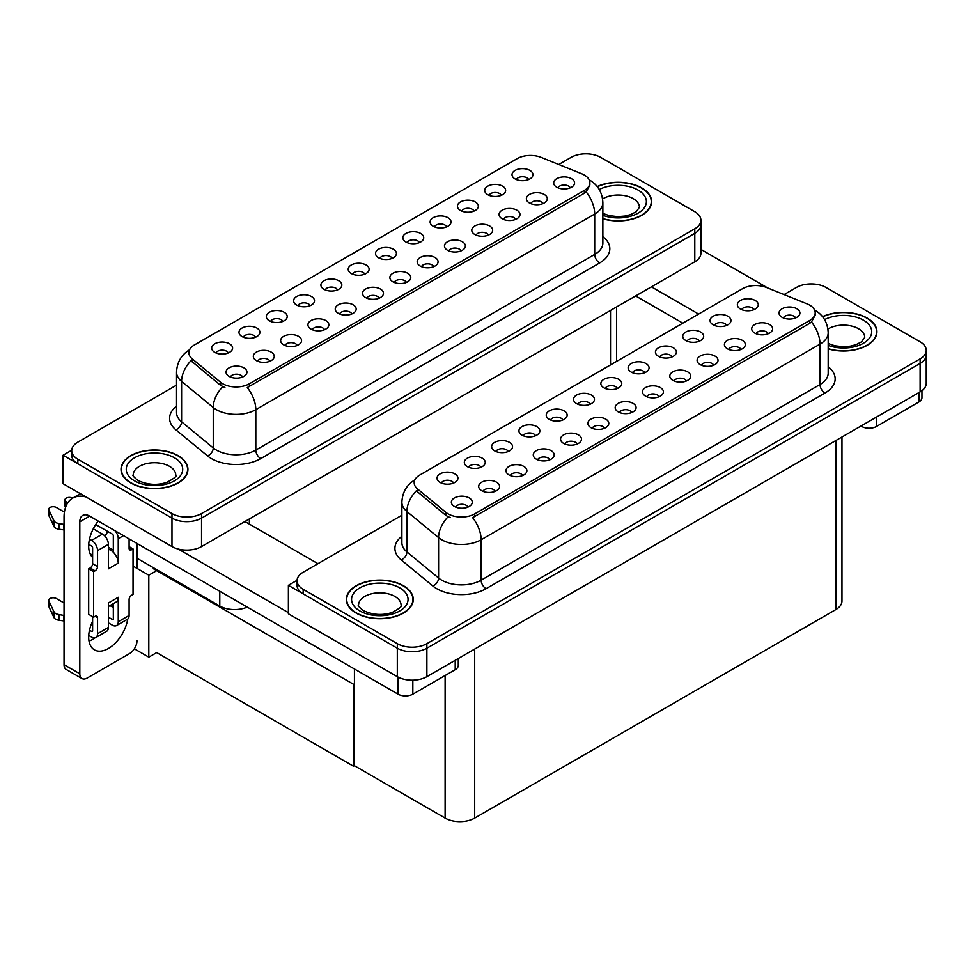 <?xml version="1.0" encoding="UTF-8"?>
<svg xmlns="http://www.w3.org/2000/svg" width="975" height="975" viewBox="0 0 975 975"><rect width="100%" height="100%" fill="white"/><g stroke="black" fill="none" stroke-linecap="round" stroke-linejoin="round"><path stroke-width="1.46" d="M392.096 258.375A6.277 3.62 0 0 0 390.414 256.62A6.277 3.62 0 0 0 384.235 255.694A6.277 3.62 0 0 0 379.86 258.375M393.364 249.21A10.457 6.033 0 0 0 379.97 248.54A10.457 6.033 0 0 0 376.508 256.047A10.457 6.033 0 0 0 378.58 257.753A10.457 6.033 0 0 0 395.436 256.047A10.457 6.033 0 0 0 393.364 249.21M364.784 274.146A6.277 3.62 0 0 0 363.102 272.378A6.277 3.62 0 0 0 356.923 271.464A6.277 3.62 0 0 0 352.548 274.146M366.064 264.981A10.457 6.033 0 0 0 352.67 264.31A10.457 6.033 0 0 0 349.196 271.806A10.457 6.033 0 0 0 351.28 273.512A10.457 6.033 0 0 0 368.136 271.806A10.457 6.033 0 0 0 366.064 264.981M337.484 289.904A6.277 3.62 0 0 0 335.802 288.137A6.277 3.62 0 0 0 329.623 287.223A6.277 3.62 0 0 0 325.248 289.904M338.764 280.739A10.457 6.033 0 0 0 325.357 280.069A10.457 6.033 0 0 0 321.896 287.576A10.457 6.033 0 0 0 323.968 289.283A10.457 6.033 0 0 0 340.836 287.576A10.457 6.033 0 0 0 338.764 280.739M515.653 219.363A6.277 3.62 0 0 0 513.971 217.608A6.277 3.62 0 0 0 507.792 216.682A6.277 3.62 0 0 0 503.417 219.363M516.921 210.21A10.457 6.033 0 0 0 503.527 209.527A10.457 6.033 0 0 0 500.065 217.035A10.457 6.033 0 0 0 502.137 218.741A10.457 6.033 0 0 0 519.005 217.035A10.457 6.033 0 0 0 516.921 210.21M433.741 266.663A6.277 3.62 0 0 0 432.059 264.895A6.277 3.62 0 0 0 425.88 263.981A6.277 3.62 0 0 0 421.505 266.663M435.008 257.498A10.457 6.033 0 0 0 421.614 256.827A10.457 6.033 0 0 0 418.153 264.322A10.457 6.033 0 0 0 420.225 266.029A10.457 6.033 0 0 0 437.092 264.322A10.457 6.033 0 0 0 435.008 257.498M528.608 179.558A6.277 3.62 0 0 0 526.927 177.791A6.277 3.62 0 0 0 520.747 176.877A6.277 3.62 0 0 0 516.372 179.558M529.888 170.393A10.457 6.033 0 0 0 516.494 169.723A10.457 6.033 0 0 0 513.021 177.231A10.457 6.033 0 0 0 515.105 178.937A10.457 6.033 0 0 0 531.96 177.231A10.457 6.033 0 0 0 529.888 170.393M461.041 250.892A6.277 3.62 0 0 0 459.359 249.125A6.277 3.62 0 0 0 453.18 248.211A6.277 3.62 0 0 0 448.805 250.892M462.321 241.727A10.457 6.033 0 0 0 448.914 241.057A10.457 6.033 0 0 0 445.453 248.564A10.457 6.033 0 0 0 447.525 250.27A10.457 6.033 0 0 0 464.393 248.564A10.457 6.033 0 0 0 462.321 241.727M542.953 203.604A6.277 3.62 0 0 0 541.271 201.837A6.277 3.62 0 0 0 535.092 200.923A6.277 3.62 0 0 0 530.717 203.604M544.233 194.439A10.457 6.033 0 0 0 530.827 193.769A10.457 6.033 0 0 0 527.365 201.264A10.457 6.033 0 0 0 529.437 202.983A10.457 6.033 0 0 0 546.305 201.264A10.457 6.033 0 0 0 544.233 194.439M255.572 337.192A6.277 3.62 0 0 0 253.89 335.437A6.277 3.62 0 0 0 247.711 334.51A6.277 3.62 0 0 0 243.336 337.192M256.852 328.039A10.457 6.033 0 0 0 243.445 327.356A10.457 6.033 0 0 0 239.984 334.864A10.457 6.033 0 0 0 242.056 336.57A10.457 6.033 0 0 0 258.923 334.864A10.457 6.033 0 0 0 256.852 328.039M324.529 329.708A6.277 3.62 0 0 0 322.835 327.953A6.277 3.62 0 0 0 316.656 327.027A6.277 3.62 0 0 0 312.28 329.708M325.796 320.556A10.457 6.033 0 0 0 312.402 319.873A10.457 6.033 0 0 0 308.941 327.381A10.457 6.033 0 0 0 311.013 329.087A10.457 6.033 0 0 0 327.868 327.381A10.457 6.033 0 0 0 325.796 320.556M474.008 211.087A6.277 3.62 0 0 0 472.327 209.32A6.277 3.62 0 0 0 466.135 208.406A6.277 3.62 0 0 0 461.772 211.087M475.276 201.923A10.457 6.033 0 0 0 461.882 201.252A10.457 6.033 0 0 0 458.421 208.748A10.457 6.033 0 0 0 460.492 210.466A10.457 6.033 0 0 0 477.348 208.748A10.457 6.033 0 0 0 475.276 201.923M269.917 361.237A6.277 3.62 0 0 0 268.235 359.482A6.277 3.62 0 0 0 262.056 358.556A6.277 3.62 0 0 0 257.68 361.237M271.184 352.085A10.457 6.033 0 0 0 257.79 351.402A10.457 6.033 0 0 0 254.329 358.91A10.457 6.033 0 0 0 256.401 360.616A10.457 6.033 0 0 0 273.268 358.91A10.457 6.033 0 0 0 271.184 352.085M488.341 235.133A6.277 3.62 0 0 0 486.659 233.366A6.277 3.62 0 0 0 480.48 232.452A6.277 3.62 0 0 0 476.105 235.133M489.621 225.968A10.457 6.033 0 0 0 476.227 225.298A10.457 6.033 0 0 0 472.765 232.793A10.457 6.033 0 0 0 474.837 234.5A10.457 6.033 0 0 0 491.692 232.793A10.457 6.033 0 0 0 489.621 225.968M351.829 313.95A6.277 3.62 0 0 0 350.147 312.183A6.277 3.62 0 0 0 343.968 311.269A6.277 3.62 0 0 0 339.592 313.95M353.096 304.785A10.457 6.033 0 0 0 339.702 304.115A10.457 6.033 0 0 0 336.241 311.622A10.457 6.033 0 0 0 338.313 313.328A10.457 6.033 0 0 0 355.18 311.622A10.457 6.033 0 0 0 353.096 304.785M501.308 195.317A6.277 3.62 0 0 0 499.627 193.562A6.277 3.62 0 0 0 493.447 192.636A6.277 3.62 0 0 0 489.072 195.317M502.588 186.164A10.457 6.033 0 0 0 489.182 185.482A10.457 6.033 0 0 0 485.721 192.989A10.457 6.033 0 0 0 487.793 194.695A10.457 6.033 0 0 0 504.66 192.989A10.457 6.033 0 0 0 502.588 186.164M406.429 282.421A6.277 3.62 0 0 0 404.747 280.654A6.277 3.62 0 0 0 398.568 279.74A6.277 3.62 0 0 0 394.192 282.421M407.708 273.256A10.457 6.033 0 0 0 394.314 272.586A10.457 6.033 0 0 0 390.853 280.093A10.457 6.033 0 0 0 392.925 281.799A10.457 6.033 0 0 0 409.78 280.093A10.457 6.033 0 0 0 407.708 273.256M419.396 242.617A6.277 3.62 0 0 0 417.714 240.849A6.277 3.62 0 0 0 411.535 239.935A6.277 3.62 0 0 0 407.16 242.617M420.676 233.452A10.457 6.033 0 0 0 407.27 232.781A10.457 6.033 0 0 0 403.808 240.277A10.457 6.033 0 0 0 405.88 241.983A10.457 6.033 0 0 0 422.748 240.277A10.457 6.033 0 0 0 420.676 233.452M379.129 298.192A6.277 3.62 0 0 0 377.447 296.424A6.277 3.62 0 0 0 371.268 295.498A6.277 3.62 0 0 0 366.893 298.192M380.408 289.027A10.457 6.033 0 0 0 367.002 288.356A10.457 6.033 0 0 0 363.541 295.852A10.457 6.033 0 0 0 365.613 297.558A10.457 6.033 0 0 0 382.48 295.852A10.457 6.033 0 0 0 380.408 289.027M297.217 345.479A6.277 3.62 0 0 0 295.535 343.712A6.277 3.62 0 0 0 289.356 342.798A6.277 3.62 0 0 0 284.98 345.479M298.496 336.314A10.457 6.033 0 0 0 285.09 335.644A10.457 6.033 0 0 0 281.629 343.139A10.457 6.033 0 0 0 283.713 344.845A10.457 6.033 0 0 0 300.568 343.139A10.457 6.033 0 0 0 298.496 336.314M446.696 226.846A6.277 3.62 0 0 0 445.014 225.091A6.277 3.62 0 0 0 438.835 224.165A6.277 3.62 0 0 0 434.46 226.846M447.976 217.693A10.457 6.033 0 0 0 434.582 217.011A10.457 6.033 0 0 0 431.108 224.518A10.457 6.033 0 0 0 433.192 226.224A10.457 6.033 0 0 0 450.048 224.518A10.457 6.033 0 0 0 447.976 217.693M242.617 377.008A6.277 3.62 0 0 0 240.923 375.241A6.277 3.62 0 0 0 234.743 374.327A6.277 3.62 0 0 0 230.368 377.008M243.884 367.843A10.457 6.033 0 0 0 230.49 367.173A10.457 6.033 0 0 0 227.029 374.668A10.457 6.033 0 0 0 229.101 376.374A10.457 6.033 0 0 0 245.956 374.668A10.457 6.033 0 0 0 243.884 367.843M310.184 305.675A6.277 3.62 0 0 0 308.502 303.908A6.277 3.62 0 0 0 302.323 302.993A6.277 3.62 0 0 0 297.948 305.675M311.452 296.51A10.457 6.033 0 0 0 298.058 295.839A10.457 6.033 0 0 0 294.596 303.335A10.457 6.033 0 0 0 296.668 305.041A10.457 6.033 0 0 0 313.523 303.335A10.457 6.033 0 0 0 311.452 296.51M282.872 321.433A6.277 3.62 0 0 0 281.19 319.666A6.277 3.62 0 0 0 275.011 318.752A6.277 3.62 0 0 0 270.636 321.433M284.152 312.268A10.457 6.033 0 0 0 270.757 311.598A10.457 6.033 0 0 0 267.296 319.105A10.457 6.033 0 0 0 269.368 320.812A10.457 6.033 0 0 0 286.223 319.105A10.457 6.033 0 0 0 284.152 312.268M570.253 187.834A6.277 3.62 0 0 0 568.571 186.079A6.277 3.62 0 0 0 562.392 185.152A6.277 3.62 0 0 0 558.017 187.834M571.533 178.681A10.457 6.033 0 0 0 558.139 177.998A10.457 6.033 0 0 0 554.678 185.506A10.457 6.033 0 0 0 556.749 187.212A10.457 6.033 0 0 0 573.605 185.506A10.457 6.033 0 0 0 571.533 178.681M228.272 352.962A6.277 3.62 0 0 0 226.59 351.195A6.277 3.62 0 0 0 220.411 350.281A6.277 3.62 0 0 0 216.036 352.962M229.539 343.797A10.457 6.033 0 0 0 216.145 343.127A10.457 6.033 0 0 0 212.684 350.622A10.457 6.033 0 0 0 214.756 352.341A10.457 6.033 0 0 0 231.611 350.622A10.457 6.033 0 0 0 229.539 343.797M584.342 175.037A18.817 10.859 0 0 0 581.831 173.818L541.247 157.414A18.817 10.859 0 0 0 517.152 158.632L194.378 344.979A18.817 10.859 0 0 0 188.858 352.67A18.817 10.859 0 0 0 192.27 358.898L220.679 382.322A18.817 10.859 0 0 0 249.405 383.772L584.342 190.405A18.817 10.859 0 0 0 589.863 182.715A18.817 10.859 0 0 0 584.342 175.037M247.248 607.096A20.914 12.078 180 0 1 219.789 606.036L136.988 558.236M586.67 153.843L585.085 153.843M71.736 450.218L63.058 455.227L171.978 518.115A20.914 12.078 0 0 0 201.545 518.115L694.797 233.342A20.914 12.078 0 0 0 700.915 224.798A20.914 12.078 0 0 1 694.797 233.342L201.545 518.115A20.914 12.078 0 0 1 171.978 518.115L77.842 463.759A20.914 12.078 0 0 1 71.723 455.227L71.723 450.669A20.914 12.078 0 0 0 77.842 459.213L171.978 513.557A20.914 12.078 0 0 0 201.545 513.557L694.797 228.784A20.914 12.078 0 0 0 700.915 220.252A20.914 12.078 0 0 0 694.797 211.709L600.661 157.365A20.914 12.078 0 0 0 571.094 157.365L558.748 164.483M63.058 455.227L63.058 483.685L171.978 546.561A20.914 12.078 0 0 0 201.545 546.561L694.797 261.8A20.914 12.078 0 0 0 700.915 253.256L700.915 220.252M157.584 570.131L148.809 575.189L133.039 566.085M354.437 683.78L353.547 684.292L353.547 766.24L156.695 652.592L148.809 657.138L134.355 648.802M148.809 657.138L148.809 575.189M353.547 766.24L354.437 765.728L354.437 668.984M154.135 568.133L153.246 568.644L353.547 684.292M617.419 388.477A6.277 3.62 0 0 0 615.737 386.709A6.277 3.62 0 0 0 609.558 385.795A6.277 3.62 0 0 0 605.183 388.477M618.698 379.312A10.457 6.033 0 0 0 605.304 378.641A10.457 6.033 0 0 0 601.843 386.137A10.457 6.033 0 0 0 603.915 387.843A10.457 6.033 0 0 0 620.77 386.137A10.457 6.033 0 0 0 618.698 379.312M590.119 404.235A6.277 3.62 0 0 0 588.437 402.468A6.277 3.62 0 0 0 582.258 401.554A6.277 3.62 0 0 0 577.883 404.235M591.398 395.07A10.457 6.033 0 0 0 577.992 394.4A10.457 6.033 0 0 0 574.531 401.907A10.457 6.033 0 0 0 576.603 403.613A10.457 6.033 0 0 0 593.47 401.907A10.457 6.033 0 0 0 591.398 395.07M562.819 420.006A6.277 3.62 0 0 0 561.137 418.238A6.277 3.62 0 0 0 554.958 417.312A6.277 3.62 0 0 0 550.582 420.006M564.086 410.841A10.457 6.033 0 0 0 550.692 410.158A10.457 6.033 0 0 0 547.231 417.666A10.457 6.033 0 0 0 549.303 419.372A10.457 6.033 0 0 0 566.17 417.666A10.457 6.033 0 0 0 564.086 410.841M740.988 349.464A6.277 3.62 0 0 0 739.294 347.697A6.277 3.62 0 0 0 733.115 346.783A6.277 3.62 0 0 0 728.739 349.464M742.255 340.299A10.457 6.033 0 0 0 728.861 339.629A10.457 6.033 0 0 0 725.4 347.124A10.457 6.033 0 0 0 727.472 348.831A10.457 6.033 0 0 0 744.327 347.124A10.457 6.033 0 0 0 742.255 340.299M659.076 396.752A6.277 3.62 0 0 0 657.382 394.985A6.277 3.62 0 0 0 651.203 394.071A6.277 3.62 0 0 0 646.827 396.752M660.343 387.587A10.457 6.033 0 0 0 646.949 386.917A10.457 6.033 0 0 0 643.488 394.424A10.457 6.033 0 0 0 645.56 396.13A10.457 6.033 0 0 0 662.415 394.424A10.457 6.033 0 0 0 660.343 387.587M753.943 309.648A6.277 3.62 0 0 0 752.261 307.893A6.277 3.62 0 0 0 746.082 306.967A6.277 3.62 0 0 0 741.707 309.648M755.223 300.495A10.457 6.033 0 0 0 741.817 299.812A10.457 6.033 0 0 0 738.355 307.32A10.457 6.033 0 0 0 740.427 309.026A10.457 6.033 0 0 0 757.295 307.32A10.457 6.033 0 0 0 755.223 300.495M686.376 380.993A6.277 3.62 0 0 0 684.694 379.226A6.277 3.62 0 0 0 678.515 378.312A6.277 3.62 0 0 0 674.139 380.993M687.643 371.828A10.457 6.033 0 0 0 674.249 371.158A10.457 6.033 0 0 0 670.788 378.653A10.457 6.033 0 0 0 672.86 380.36A10.457 6.033 0 0 0 689.727 378.653A10.457 6.033 0 0 0 687.643 371.828M768.288 333.694A6.277 3.62 0 0 0 766.606 331.939A6.277 3.62 0 0 0 760.427 331.013A6.277 3.62 0 0 0 756.052 333.694M769.555 324.529A10.457 6.033 0 0 0 756.161 323.858A10.457 6.033 0 0 0 752.7 331.366A10.457 6.033 0 0 0 754.772 333.072A10.457 6.033 0 0 0 771.639 331.366A10.457 6.033 0 0 0 769.555 324.529M480.907 467.293A6.277 3.62 0 0 0 479.225 465.526A6.277 3.62 0 0 0 473.046 464.612A6.277 3.62 0 0 0 468.67 467.293M482.174 458.128A10.457 6.033 0 0 0 468.78 457.458A10.457 6.033 0 0 0 465.319 464.953A10.457 6.033 0 0 0 467.391 466.659A10.457 6.033 0 0 0 484.258 464.953A10.457 6.033 0 0 0 482.174 458.128M549.851 459.81A6.277 3.62 0 0 0 548.169 458.043A6.277 3.62 0 0 0 541.99 457.129A6.277 3.62 0 0 0 537.615 459.81M551.131 450.645A10.457 6.033 0 0 0 537.725 449.975A10.457 6.033 0 0 0 534.263 457.47A10.457 6.033 0 0 0 536.347 459.176A10.457 6.033 0 0 0 553.203 457.47A10.457 6.033 0 0 0 551.131 450.645M699.331 341.177A6.277 3.62 0 0 0 697.649 339.422A6.277 3.62 0 0 0 691.47 338.496A6.277 3.62 0 0 0 687.095 341.177M700.611 332.024A10.457 6.033 0 0 0 687.217 331.342A10.457 6.033 0 0 0 683.755 338.849A10.457 6.033 0 0 0 685.827 340.555A10.457 6.033 0 0 0 702.682 338.849A10.457 6.033 0 0 0 700.611 332.024M495.251 491.339A6.277 3.62 0 0 0 493.557 489.572A6.277 3.62 0 0 0 487.378 488.658A6.277 3.62 0 0 0 483.003 491.339M496.519 482.174A10.457 6.033 0 0 0 483.125 481.504A10.457 6.033 0 0 0 479.663 488.999A10.457 6.033 0 0 0 481.735 490.705A10.457 6.033 0 0 0 498.591 488.999A10.457 6.033 0 0 0 496.519 482.174M713.676 365.223A6.277 3.62 0 0 0 711.994 363.456A6.277 3.62 0 0 0 705.815 362.542A6.277 3.62 0 0 0 701.439 365.223M714.955 356.058A10.457 6.033 0 0 0 701.549 355.388A10.457 6.033 0 0 0 698.088 362.895A10.457 6.033 0 0 0 700.172 364.601A10.457 6.033 0 0 0 717.027 362.895A10.457 6.033 0 0 0 714.955 356.058M577.163 444.039A6.277 3.62 0 0 0 575.469 442.284A6.277 3.62 0 0 0 569.29 441.358A6.277 3.62 0 0 0 564.915 444.039M578.431 434.887A10.457 6.033 0 0 0 565.037 434.204A10.457 6.033 0 0 0 561.576 441.712A10.457 6.033 0 0 0 563.648 443.418A10.457 6.033 0 0 0 580.503 441.712A10.457 6.033 0 0 0 578.431 434.887M726.643 325.418A6.277 3.62 0 0 0 724.961 323.651A6.277 3.62 0 0 0 718.782 322.737A6.277 3.62 0 0 0 714.407 325.418M727.911 316.253A10.457 6.033 0 0 0 714.517 315.583A10.457 6.033 0 0 0 711.055 323.078A10.457 6.033 0 0 0 713.127 324.797A10.457 6.033 0 0 0 729.983 323.078A10.457 6.033 0 0 0 727.911 316.253M631.763 412.51A6.277 3.62 0 0 0 630.082 410.755A6.277 3.62 0 0 0 623.903 409.829A6.277 3.62 0 0 0 619.527 412.51M633.043 403.357A10.457 6.033 0 0 0 619.637 402.675A10.457 6.033 0 0 0 616.176 410.183A10.457 6.033 0 0 0 618.26 411.889A10.457 6.033 0 0 0 635.115 410.183A10.457 6.033 0 0 0 633.043 403.357M644.731 372.706A6.277 3.62 0 0 0 643.049 370.939A6.277 3.62 0 0 0 636.87 370.025A6.277 3.62 0 0 0 632.495 372.706M645.998 363.541A10.457 6.033 0 0 0 632.604 362.871A10.457 6.033 0 0 0 629.143 370.378A10.457 6.033 0 0 0 631.215 372.084A10.457 6.033 0 0 0 648.082 370.378A10.457 6.033 0 0 0 645.998 363.541M604.463 428.281A6.277 3.62 0 0 0 602.782 426.514A6.277 3.62 0 0 0 596.602 425.6A6.277 3.62 0 0 0 592.227 428.281M605.731 419.116A10.457 6.033 0 0 0 592.337 418.446A10.457 6.033 0 0 0 588.876 425.941A10.457 6.033 0 0 0 590.947 427.659A10.457 6.033 0 0 0 607.815 425.941A10.457 6.033 0 0 0 605.731 419.116M522.551 475.568A6.277 3.62 0 0 0 520.869 473.801A6.277 3.62 0 0 0 514.69 472.887A6.277 3.62 0 0 0 510.315 475.568M523.819 466.403A10.457 6.033 0 0 0 510.425 465.733A10.457 6.033 0 0 0 506.963 473.241A10.457 6.033 0 0 0 509.035 474.947A10.457 6.033 0 0 0 525.903 473.241A10.457 6.033 0 0 0 523.819 466.403M672.031 356.947A6.277 3.62 0 0 0 670.349 355.18A6.277 3.62 0 0 0 664.17 354.266A6.277 3.62 0 0 0 659.795 356.947M673.311 347.783A10.457 6.033 0 0 0 659.904 347.112A10.457 6.033 0 0 0 656.443 354.607A10.457 6.033 0 0 0 658.515 356.314A10.457 6.033 0 0 0 675.382 354.607A10.457 6.033 0 0 0 673.311 347.783M467.939 507.097A6.277 3.62 0 0 0 466.257 505.33A6.277 3.62 0 0 0 460.078 504.416A6.277 3.62 0 0 0 455.703 507.097M469.219 497.933A10.457 6.033 0 0 0 455.825 497.262A10.457 6.033 0 0 0 452.351 504.77A10.457 6.033 0 0 0 454.435 506.476A10.457 6.033 0 0 0 471.291 504.77A10.457 6.033 0 0 0 469.219 497.933M535.507 435.764A6.277 3.62 0 0 0 533.825 433.997A6.277 3.62 0 0 0 527.646 433.083A6.277 3.62 0 0 0 523.27 435.764M536.786 426.599A10.457 6.033 0 0 0 523.392 425.929A10.457 6.033 0 0 0 519.931 433.424A10.457 6.033 0 0 0 522.003 435.143A10.457 6.033 0 0 0 538.858 433.424A10.457 6.033 0 0 0 536.786 426.599M508.207 451.523A6.277 3.62 0 0 0 506.525 449.768A6.277 3.62 0 0 0 500.346 448.841A6.277 3.62 0 0 0 495.97 451.523M509.486 442.37A10.457 6.033 0 0 0 496.08 441.687A10.457 6.033 0 0 0 492.619 449.195A10.457 6.033 0 0 0 494.691 450.901A10.457 6.033 0 0 0 511.558 449.195A10.457 6.033 0 0 0 509.486 442.37M795.588 317.935A6.277 3.62 0 0 0 793.906 316.168A6.277 3.62 0 0 0 787.727 315.254A6.277 3.62 0 0 0 783.352 317.935M796.868 308.77A10.457 6.033 0 0 0 783.461 308.1A10.457 6.033 0 0 0 780 315.595A10.457 6.033 0 0 0 782.084 317.302A10.457 6.033 0 0 0 798.939 315.595A10.457 6.033 0 0 0 796.868 308.77M453.607 483.052A6.277 3.62 0 0 0 451.913 481.297A6.277 3.62 0 0 0 445.733 480.37A6.277 3.62 0 0 0 441.358 483.052M454.874 473.887A10.457 6.033 0 0 0 441.48 473.216A10.457 6.033 0 0 0 438.019 480.724A10.457 6.033 0 0 0 440.091 482.43A10.457 6.033 0 0 0 456.946 480.724A10.457 6.033 0 0 0 454.874 473.887M809.677 305.126A18.817 10.859 0 0 0 807.166 303.908L766.582 287.503A18.817 10.859 0 0 0 742.487 288.722L419.701 475.081A18.817 10.859 0 0 0 414.192 482.759A18.817 10.859 0 0 0 417.592 488.987L446.014 512.423A18.817 10.859 0 0 0 474.74 513.874L809.677 320.495A18.817 10.859 0 0 0 815.185 312.817A18.817 10.859 0 0 0 809.677 305.126M811.992 283.932L810.42 283.932M297.07 580.308L288.393 585.317L397.312 648.204A20.914 12.078 0 0 0 426.879 648.204L920.12 363.431A20.914 12.078 0 0 0 926.25 354.9A20.914 12.078 0 0 1 920.12 363.431L426.879 648.204A20.914 12.078 0 0 1 397.312 648.204L303.176 593.86A20.914 12.078 0 0 1 297.046 585.317L297.046 580.771A20.914 12.078 0 0 0 303.176 589.302L397.312 643.658A20.914 12.078 0 0 0 426.879 643.658L920.12 358.885A20.914 12.078 0 0 0 926.25 350.342A20.914 12.078 0 0 0 920.12 341.811L825.996 287.454A20.914 12.078 0 0 0 796.417 287.454L784.083 294.584M288.393 585.317L288.393 613.775L397.312 676.662A20.914 12.078 0 0 0 426.879 676.662L920.12 391.889A20.914 12.078 0 0 0 926.25 383.346L926.25 350.342M841.973 437.007L841.973 601.027A20.914 12.078 180 0 1 835.843 609.57L474.691 818.086A20.914 12.078 180 0 1 445.112 818.086L354.437 765.728M602.867 218.79A33.455 19.317 0 0 0 651.617 201.618A33.455 19.317 0 0 0 641.818 187.956A33.455 19.317 0 0 0 597.2 186.554M178.132 455.654A33.455 19.317 0 0 0 141.68 451.462A33.455 19.317 0 0 0 121.022 469.316A33.455 19.317 0 0 0 130.821 482.966A33.455 19.317 0 0 0 167.286 487.159A33.455 19.317 0 0 0 187.931 469.316A33.455 19.317 0 0 0 178.132 455.654M589.863 182.715L589.863 185.018L586.17 191.917L584.342 193.233L247.284 387.562A24.399 14.089 60 0 1 255.816 409.671A27.885 16.1 180 0 1 216.389 409.671A27.885 16.1 180 0 1 213.257 407.526L181.594 381.408A27.885 16.1 180 0 1 176.548 372.182L176.548 412.583A27.885 16.1 0 0 0 181.594 421.822L213.257 447.927A27.885 16.1 0 0 0 216.389 450.072A27.885 16.1 0 0 0 255.816 450.072L594.701 254.426A27.885 16.1 0 0 0 602.867 243.043L602.867 202.642A27.885 16.1 180 0 1 594.701 214.012A24.399 14.089 -120 0 0 586.17 191.917M224.908 387.562L220.679 385.43L191.002 360.713A24.399 16.319 129.5 0 0 181.594 381.408L181.594 421.822A6.971 4.668 -50.5 0 1 175.89 429.817A34.844 20.122 180 0 1 176.548 406.209M176.548 385.149L77.842 442.138A20.914 12.078 0 0 0 71.723 450.669M828.189 348.879A33.455 19.317 0 0 0 876.939 331.707A33.455 19.317 0 0 0 867.141 318.045A33.455 19.317 0 0 0 822.534 316.656M403.467 585.743A33.455 19.317 0 0 0 367.014 581.563A33.455 19.317 0 0 0 346.357 599.406A33.455 19.317 0 0 0 356.155 613.068A33.455 19.317 0 0 0 392.62 617.248A33.455 19.317 0 0 0 413.266 599.406A33.455 19.317 0 0 0 403.467 585.743M815.185 312.817L815.185 315.12L811.505 322.006L809.677 323.334L472.619 517.664A24.399 14.089 60 0 1 481.138 539.76A27.885 16.1 180 0 1 441.712 539.76A27.885 16.1 180 0 1 438.592 537.615L406.928 511.509A27.885 16.1 180 0 1 401.883 502.271L401.883 542.685A27.885 16.1 0 0 0 406.928 551.911L438.592 578.017A27.885 16.1 0 0 0 441.712 580.174A27.885 16.1 0 0 0 481.138 580.174L820.024 384.516A27.885 16.1 0 0 0 828.189 373.133L828.189 332.731A27.885 16.1 180 0 1 820.024 344.114A24.399 14.089 -120 0 0 811.505 322.006M450.243 517.664L446.014 515.519L416.337 490.803A24.399 16.319 129.5 0 0 406.928 511.509L406.928 551.911A6.971 4.668 -50.5 0 1 401.212 559.918A34.844 20.122 180 0 1 401.883 536.299M401.883 515.239L303.176 572.227A20.914 12.078 0 0 0 297.046 580.771M876.513 417.068L876.513 426.465L918.889 401.992L918.889 392.596M767.739 287.966L700.915 249.393M698.588 314.06L651.422 286.833M921.96 390.683L921.96 397.727A10.457 6.033 180 0 1 918.889 401.992M876.513 426.465A10.457 6.033 180 0 1 861.717 426.465L861.717 425.612M635.651 295.937L682.817 323.164M860.986 426.038L861.717 426.465M95.026 637.833A27.885 16.1 -60 0 1 92.625 639.393A27.885 16.1 -60 0 1 89.018 641.087M127.725 619.064A27.885 16.1 -60 0 1 108.396 648.497A27.885 16.1 -60 0 1 94.465 649.874A27.885 16.1 -60 0 1 92.625 621.173M92.625 555.202L90.127 553.763M113.332 550.083L108.396 547.243M412.839 680.184L412.839 694.163L455.215 669.691L455.215 660.294M317.96 563.696L244.92 521.528M288.393 612.641L178.267 549.059M107.75 531.448A27.885 16.1 -60 0 1 104.983 536.177M112.32 604.232A27.885 16.1 -60 0 1 112.296 606.925M79.816 673.762A10.457 6.033 120 0 0 81.985 678.551L66.203 669.447A10.457 6.033 -60 0 1 64.045 664.658L79.816 673.762L79.816 521.808A13.942 8.044 60 0 1 82.704 515.434A13.942 8.044 60 0 1 89.676 516.116L398.044 694.163L398.044 677.064M86.044 496.957A41.815 24.143 -120 0 0 72.711 498.115A41.815 24.143 -120 0 0 64.045 517.262L64.045 664.658M81.985 678.551A10.457 6.033 120 0 0 87.202 678.027L129.59 653.555A10.457 6.033 120 0 0 136.988 640.758M92.625 557.432A27.885 16.1 -60 0 1 98.219 521.052M136.988 568.364L136.988 543.441M458.287 658.527L458.287 665.425A10.457 6.033 180 0 1 455.215 669.691M412.839 694.163A10.457 6.033 180 0 1 398.044 694.163M123.484 535.641L118.255 538.663L118.255 563.123A10.457 6.033 -120 0 0 113.332 552.24A10.457 6.033 -120 0 0 110.87 550.327A10.457 6.033 -120 0 0 108.396 549.388M88.737 635.432L91.638 637.114A8.361 4.826 -120 0 0 95.83 637.528A8.361 4.826 -120 0 0 97.561 633.701L108.396 627.437L108.396 602.964L118.255 597.273L118.255 621.745L129.102 615.481L129.102 599.552A3.486 2.011 -60 0 1 131.564 595.286L133.039 594.433L133.039 548.901L129.102 546.622M108.396 627.437A8.361 4.826 60 0 1 106.665 631.264L95.83 637.528M64.045 602.964L56.343 598.528A4.448 2.572 180 0 0 51.492 597.967A4.448 2.572 180 0 0 48.75 600.344L48.75 606.036A4.448 2.572 0 0 0 48.896 606.694L54.186 617.918A6.971 4.022 0 0 0 58.927 620.246L58.927 614.555L64.045 615.481M108.396 606.499L116.086 602.062A10.457 6.033 -120 0 0 118.255 597.273M113.332 603.659L113.332 618.906A1.389 0.804 60 0 1 112.344 619.466L113.332 618.906M108.396 617.187L112.344 619.466M129.102 615.481A8.361 4.826 60 0 1 127.372 619.32L116.525 625.572A8.361 4.826 -120 0 1 112.344 625.158L108.396 622.879M116.525 625.572A8.361 4.826 -120 0 0 118.255 621.745M102.485 534.105A8.361 4.826 60 0 1 108.396 544.342L97.561 550.607A8.361 4.826 -120 0 0 91.638 540.369L102.485 534.105L93.283 528.791M64.411 512.119L56.343 507.463A4.448 2.572 180 0 0 51.492 506.915A4.448 2.572 180 0 0 48.75 509.279L48.75 514.971A4.448 2.572 0 0 0 48.896 515.641L54.186 526.866A6.971 4.022 0 0 0 58.927 529.193L58.927 523.502L64.045 524.428M118.255 563.123L108.396 568.815L108.396 544.342M118.255 538.663A8.361 4.826 -120 0 0 115.111 530.814M67.836 502.722L66.203 501.772A4.448 2.572 180 0 1 64.898 499.956A4.448 2.572 180 0 1 70.505 497.482L73.113 497.884M113.332 552.24L113.332 535.811A1.389 0.804 60 0 0 112.344 534.105L95.745 524.526M92.625 616.627L92.625 630.849A1.389 0.804 60 0 1 91.638 631.422L92.625 630.849M88.737 544.379L91.638 546.061A1.389 0.804 60 0 1 92.625 547.767L92.625 563.696A3.486 2.011 -60 0 1 90.163 567.962L88.688 568.815L88.688 614.347L93.612 617.187L95.087 616.334A3.486 2.011 -60 0 1 96.83 616.163A3.486 2.011 -60 0 1 97.561 617.76L97.561 633.701M97.561 550.607L97.561 566.548A3.486 2.011 -60 0 1 95.087 570.814L93.612 571.667L88.688 568.815M89.493 539.126L91.638 540.369M64.045 530.12L63.57 524.16M63.57 529.852L58.927 529.193M58.927 523.502A6.971 4.022 0 0 1 54.186 521.174L48.896 509.949A4.448 2.572 180 0 1 48.75 509.279M54.186 521.174L54.186 526.866M53.247 519.309L53.247 525.001M113.332 607.523L109.98 605.585M133.039 548.901L131.564 549.754A3.486 2.011 -60 0 1 129.821 549.924A3.486 2.011 -60 0 1 129.102 548.328L129.102 538.883M93.612 571.667L93.612 617.187M64.045 621.173L63.57 615.213M89.493 630.179L91.638 631.422M63.57 620.904L58.927 620.246M64.898 499.956L64.898 505.647A4.448 2.572 0 0 0 65.654 507.073M58.927 614.555A6.971 4.022 0 0 1 54.186 612.227L48.896 601.002A4.448 2.572 180 0 1 48.75 600.344M54.186 612.227L54.186 617.918M53.247 610.374L53.247 616.066M597.346 186.749A33.113 19.11 180 0 1 641.562 188.102A33.113 19.11 180 0 1 651.263 201.618A33.113 19.11 180 0 1 602.867 218.571M403.223 585.89A33.113 19.11 180 0 1 412.925 599.406A33.113 19.11 180 0 1 392.486 617.065A33.113 19.11 180 0 1 356.399 612.922A33.113 19.11 180 0 1 346.71 599.406A33.113 19.11 180 0 1 367.148 581.746A33.113 19.11 180 0 1 403.223 585.89M177.889 455.8A33.113 19.11 180 0 1 187.59 469.316A33.113 19.11 180 0 1 167.152 486.976A33.113 19.11 180 0 1 131.077 482.832A33.113 19.11 180 0 1 121.375 469.316A33.113 19.11 180 0 1 141.814 451.657A33.113 19.11 180 0 1 177.889 455.8M822.681 316.838A33.113 19.11 180 0 1 866.897 318.191A33.113 19.11 180 0 1 876.598 331.707A33.113 19.11 180 0 1 828.189 348.66M219.789 606.036L219.789 591.24M694.797 261.8L694.797 228.784M201.545 546.561L201.545 513.557M171.978 546.561L171.978 513.557M610.521 364.906L610.521 310.452M249.356 524.087L249.356 518.968M192.27 358.898L192.27 361.993M220.679 382.322L220.679 385.43M249.405 383.772L249.405 386.612M584.342 190.405L584.342 193.233M920.12 391.889L920.12 358.885M426.879 676.662L426.879 643.658M397.312 676.662L397.312 643.658M835.843 609.57L835.843 440.542M474.691 818.086L474.691 649.057M445.112 818.086L445.112 675.529M417.592 488.987L417.592 492.095M446.014 512.423L446.014 515.519M474.74 513.874L474.74 516.701M809.677 320.495L809.677 323.334M260.739 458.616A6.971 4.022 60 0 1 255.816 450.072L255.816 409.671L594.701 214.012L594.701 254.426A6.971 4.022 60 0 0 599.625 262.957L260.739 458.616A34.844 20.122 180 0 1 211.453 458.616A34.844 20.122 180 0 1 207.553 455.922L175.89 429.817M222.763 386.722A24.399 16.319 129.5 0 0 213.257 407.526L213.257 447.927A6.971 4.668 -50.5 0 1 207.553 455.922M602.867 236.657A34.844 20.122 180 0 1 599.625 262.957M77.842 459.213L77.842 463.759M486.074 588.705A6.971 4.022 60 0 1 481.138 580.174L481.138 539.76L820.024 344.114L820.024 384.516A6.971 4.022 60 0 0 824.96 393.059L486.074 588.705A34.844 20.122 180 0 1 436.788 588.705A34.844 20.122 180 0 1 432.888 586.024L401.212 559.918M448.098 516.811A24.399 16.319 129.5 0 0 438.592 537.615L438.592 578.017A6.971 4.668 -50.5 0 1 432.888 586.024M828.189 366.758A34.844 20.122 180 0 1 824.96 393.059M303.176 589.302L303.176 593.86M89.676 516.116L79.816 521.808M66.203 505.696L66.203 501.772M97.561 566.548L92.625 563.696M48.896 509.949L48.896 515.641M131.564 549.754L129.102 548.328M95.087 570.814L90.163 567.962M97.561 617.76L95.087 616.334M48.896 601.002L48.896 606.694M602.867 213.428L609.46 215.694L617.87 216.633L624.975 216.06L630.667 214.598L636.175 211.794L639.417 207.297A21.255 12.273 0 0 0 633.189 198.62A21.255 12.273 0 0 0 602.599 198.937M599.247 189.516A28.226 16.295 180 0 1 638.113 190.088A28.226 16.295 180 0 1 640.124 211.843A28.226 16.295 180 0 1 602.867 215.317M401.066 605.097A21.255 12.273 0 0 0 394.851 596.42A21.255 12.273 0 0 0 371.682 593.763A21.255 12.273 0 0 0 358.556 605.097C357.459 605.268 359.056 607.096 363.334 610.582C373.011 615.042 382.675 615.639 392.316 612.398C399.921 608.266 402.846 605.828 401.066 605.097M399.774 587.876A28.226 16.295 180 0 1 399.774 610.935A28.226 16.295 180 0 1 359.848 610.935A28.226 16.295 180 0 1 359.848 587.876A28.226 16.295 180 0 1 399.774 587.876M175.744 475.008A21.255 12.273 0 0 0 169.516 466.33A21.255 12.273 0 0 0 146.347 463.661A21.255 12.273 0 0 0 133.222 475.008C132.125 475.166 133.721 477.007 138.011 480.492C147.676 484.941 157.341 485.55 166.993 482.296C174.598 478.164 177.511 475.739 175.744 475.008M174.44 457.787A28.226 16.295 180 0 1 174.44 480.833A28.226 16.295 180 0 1 134.526 480.833A28.226 16.295 180 0 1 134.526 457.787A28.226 16.295 180 0 1 174.44 457.787M828.189 343.517L834.795 345.784L843.204 346.722L850.297 346.162L855.989 344.687L861.51 341.884L864.74 337.399A21.255 12.273 0 0 0 858.524 328.721A21.255 12.273 0 0 0 827.921 329.038M824.582 319.605A28.226 16.295 180 0 1 863.448 320.178A28.226 16.295 180 0 1 865.459 341.945A28.226 16.295 180 0 1 828.189 345.406M616.639 361.372L616.639 306.918M602.867 202.642C602.392 192.611 597.98 185.092 589.643 180.082L589.18 179.827M189.772 349.635C181.435 354.644 177.023 362.152 176.548 372.182M828.189 332.731C827.726 322.701 823.314 315.193 814.978 310.184L814.515 309.916M415.106 479.724C406.758 484.733 402.358 492.253 401.883 502.271M72.711 498.115L80.377 493.679M651.263 201.618L651.263 204.397M412.925 599.406L412.925 602.184M346.71 599.406L346.71 602.184M187.59 469.316L187.59 472.095M121.375 469.316L121.375 472.095M876.598 331.707L876.598 334.486"/></g></svg>
